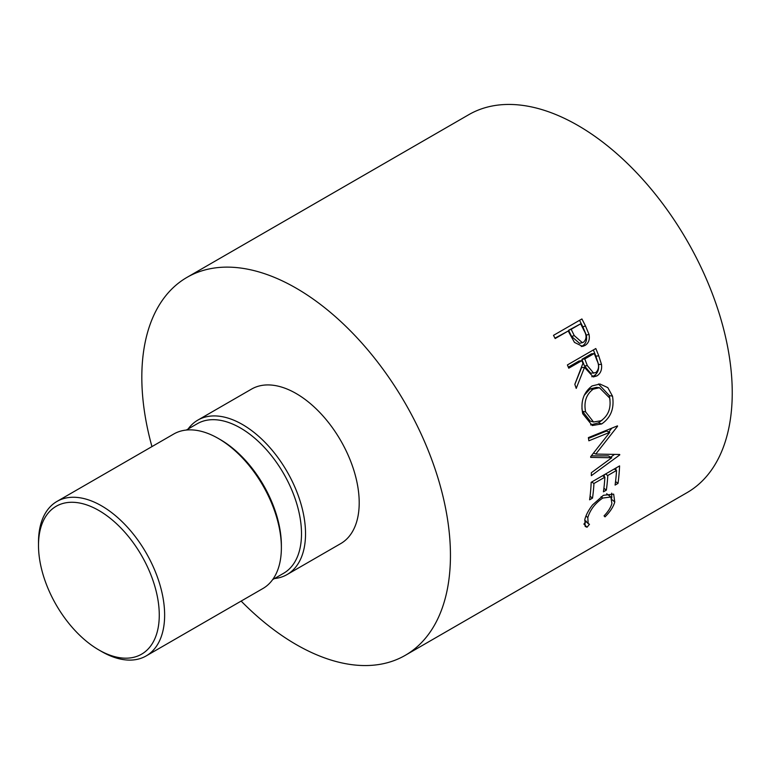 <?xml version="1.0" encoding="UTF-8"?>
<svg xmlns="http://www.w3.org/2000/svg" width="770" height="770" viewBox="0 0 770 770"><rect width="100%" height="100%" fill="white"/><g stroke="black" fill="none" stroke-linecap="round" stroke-linejoin="round"><path stroke-width="1.16" d="M101.563 651.507L98.887 649.957A85.393 49.299 -120 0 0 141.584 654.182A85.393 49.299 -120 0 0 154.674 585.758A85.393 49.299 -120 0 0 98.887 510.5A85.393 49.299 -120 0 0 56.191 506.275A85.393 49.299 -120 0 0 38.5 545.362A85.393 49.299 -120 0 0 98.887 649.957L101.563 651.507A89.195 51.494 60 0 0 146.165 655.925L262.907 588.521A89.195 51.494 60 0 0 281.377 547.691A89.195 51.494 60 0 0 218.314 438.457L220.326 439.612A86.346 49.848 60 0 1 281.377 545.362L281.377 547.691M38.5 545.362L38.5 542.263A89.195 51.494 60 0 1 56.97 501.434A89.195 51.494 60 0 1 101.563 505.851A89.195 51.494 60 0 1 159.833 584.449A89.195 51.494 60 0 1 146.165 655.925M186.311 430.045L197.274 423.721A86.346 49.848 60 0 1 240.452 427.995A86.346 49.848 60 0 1 296.854 504.081A86.346 49.848 60 0 1 283.62 573.275L272.657 579.598M188.111 429.006A89.195 51.494 60 0 1 197.871 420.093A89.195 51.494 60 0 1 242.463 424.511A89.195 51.494 60 0 1 300.733 503.108A89.195 51.494 60 0 1 287.056 574.574A89.195 51.494 60 0 1 274.457 578.559M197.871 420.093L251.54 389.1A89.195 51.494 60 0 1 296.142 393.518A89.195 51.494 60 0 1 354.402 472.116A89.195 51.494 60 0 1 340.735 543.591L287.056 574.574M581.908 318.953A218.237 126.001 60 0 1 585.479 325.941L589.012 334.382C589.993 339.512 588.646 343.208 584.979 345.47L582.63 346.413L574.478 342.409L569.559 333.525A218.237 126.001 60 0 0 568.27 330.975L555.16 338.54A218.237 126.001 60 0 0 553.505 335.345L581.908 318.953M595.807 348.541A218.237 126.001 60 0 1 598.762 355.856L601.495 364.374C602.15 369.677 600.61 373.527 596.865 375.924L593.285 376.944L584.507 367.377L576.22 388.407A218.237 126.001 60 0 0 574.824 384.336L582.928 363.315A218.237 126.001 60 0 0 581.86 360.649L568.751 368.214A218.237 126.001 60 0 0 567.403 364.942L595.807 348.541M612.516 396.175C614.47 408.369 610.86 417.619 601.678 423.943L592.294 425.531L582.726 413.711C580.388 401.622 583.525 392.353 592.12 385.924L599.955 384.018L607.8 387.618L612.516 396.175L609.33 395.568L610.023 399.996M590.648 456.697A218.237 126.001 60 0 1 590.696 457.39L611.736 457.755L591.341 472.722A218.237 126.001 60 0 1 591.341 475.677L619.735 454.916A218.237 126.001 60 0 0 619.725 454.483L595.768 454.079L617.53 426.311A218.237 126.001 60 0 0 617.473 425.868L588.376 437.61A218.237 126.001 60 0 1 588.857 440.796L609.801 432.326L590.648 456.697M619.581 465.908A218.237 126.001 60 0 1 618.002 483.396L615.095 485.081A218.237 126.001 60 0 0 616.529 470.451L607.79 475.494A218.237 126.001 60 0 1 606.356 490.124L603.439 491.809A218.237 126.001 60 0 0 604.874 477.179L593.949 483.483A218.237 126.001 60 0 1 592.515 498.113L589.608 499.797A218.237 126.001 60 0 0 591.177 482.309L619.581 465.908M604.999 516.872L604.055 515.871C608.146 511.636 610.754 507.536 611.89 503.561L610.918 497.006L602.727 498.055C595.114 503.32 590.147 509.836 587.808 517.604L588.165 523.571L589.483 524.274L587.038 527.238L585.171 526.439L584.892 519.307C586.018 514.87 588.588 510.058 592.592 504.86L603.382 495.312L613.661 494.138L614.758 502.03C613.363 506.881 610.11 511.829 604.999 516.872M151.95 446.6A218.237 126.001 60 0 1 187.023 277.354A218.237 126.001 60 0 1 296.142 288.153A218.237 126.001 60 0 1 438.708 480.47A218.237 126.001 60 0 1 405.251 655.337A218.237 126.001 60 0 1 296.142 644.529A218.237 126.001 60 0 1 241.145 601.081M187.023 277.354L468.815 114.663A218.237 126.001 60 0 1 577.933 125.472A218.237 126.001 60 0 1 720.499 317.779A218.237 126.001 60 0 1 687.042 492.646L405.251 655.337M56.97 501.434L173.712 434.039A89.195 51.494 60 0 1 218.314 438.457L220.326 439.612M610.918 497.006L606.664 493.743M602.727 498.055L601.11 496.756M587.808 517.604L586.009 515.987M584.671 520.145L588.165 523.571M586.326 521.165L583.891 524.081L587.038 527.238M611.678 493.175L611.784 498.084M614.758 502.03L612.304 499.817M618.002 483.396L615.557 481.558M616.529 470.451L614.268 468.978M607.79 475.494L605.528 474.022M604.354 474.695A213.492 123.258 60 0 1 604.219 476.745M606.356 490.124L603.901 488.286M604.874 477.179L602.612 475.706M593.949 483.483L591.687 482.01M592.515 498.113L590.07 496.275M616.01 467.967A213.492 123.258 60 0 1 615.865 470.018M588.501 438.39L606.49 431.036L609.801 432.326M591.322 455.859L608.377 455.917L611.736 457.755M618.955 454.473L619.735 454.916M614.47 454.435L610.697 457.188M593.574 453.049L595.768 454.079M616.924 426.079L617.53 426.311M611.832 428.149L608.858 431.96M601.678 423.943L598.406 422.913L590.619 424.886M598.502 383.989L609.33 395.568M602.496 419.823L598.406 422.913M581.928 408.61L582.428 411.286L585.614 411.892L593.545 421.999L601.101 420.738C608.416 415.502 611.264 407.936 609.638 398.023L599.407 387.695L596.432 387.406L590.061 388.937L584.18 395.356M582.428 411.286L590.195 421.075L593.545 421.999M590.061 388.937L593.15 389.197C586.191 394.461 583.679 402.027 585.614 411.892M599.407 387.695L593.15 389.197M593.372 349.946A213.492 123.258 60 0 1 595.865 356.135L598.531 364.47C599.147 369.667 597.587 373.469 593.843 375.866L591.755 376.732M601.495 364.374L598.531 364.47M596.865 375.924L593.843 375.866M584.507 367.377L581.581 367.588L574.844 384.374M581.86 360.649L579.001 361.014L568.327 367.175M594.238 353.497L591.379 353.863L581.908 359.33L584.449 365.904L590.686 373.229L595.749 372.632C599.041 369.446 599.435 365.346 596.933 360.36A218.237 126.001 60 0 0 594.238 353.497L584.776 358.964L587.366 365.683L593.718 373.209M584.776 358.964L581.908 359.33M579.521 320.32A213.492 123.258 60 0 1 582.871 326.875L586.317 335.133C587.25 340.157 585.883 343.805 582.216 346.067L581.263 346.558M589.012 334.382L586.317 335.133M584.979 345.47L582.216 346.067M568.27 330.975L554.968 338.174M580.647 323.824L568.606 330.301L571.619 336.471L579.598 343.372L583.506 342.226C586.73 339.147 586.865 335.2 583.92 330.369A218.237 126.001 60 0 0 580.647 323.824L571.176 329.291L574.256 335.595L582.361 342.698M574.256 335.595L571.619 336.471M571.176 329.291L568.606 330.301M598.762 355.856L595.865 356.135M587.366 365.683L584.449 365.904M585.479 325.941L582.871 326.875"/></g></svg>
